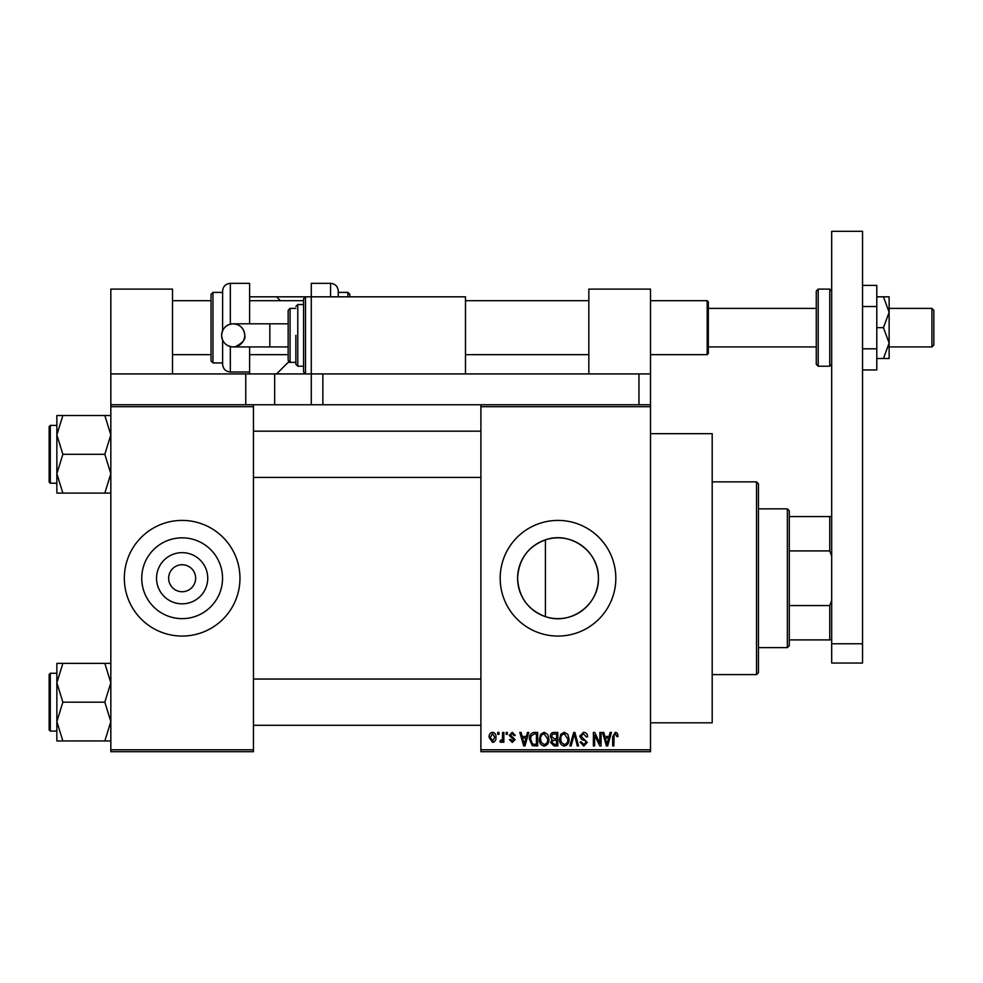 <?xml version="1.0" encoding="UTF-8"?>
<svg xmlns="http://www.w3.org/2000/svg" width="983" height="983" viewBox="0 0 983 983"><rect width="100%" height="100%" fill="white"/><g stroke="black" fill="none" stroke-linecap="round" stroke-linejoin="round"><path stroke-width="1.47" d="M207.745 578.237A25.595 25.595 0 0 1 182.15 603.832A25.595 25.595 0 0 1 156.543 578.237A25.595 25.595 0 0 1 182.15 552.643A25.595 25.595 0 0 1 207.745 578.237M168.658 577.918L168.646 578.237A13.492 13.492 0 0 0 182.15 591.729A13.492 13.492 0 0 0 195.642 578.237L195.629 577.918M195.629 578.557L195.642 578.237A13.492 13.492 0 0 0 182.15 564.746A13.492 13.492 0 0 0 168.646 578.237L168.658 578.557M141.749 578.237A40.401 40.401 0 0 0 182.15 618.639A40.401 40.401 0 0 0 222.539 578.237A40.401 40.401 0 0 0 182.15 537.836A40.401 40.401 0 0 0 141.749 578.237M124.325 578.237A57.825 57.825 0 0 0 182.15 636.062A57.825 57.825 0 0 0 239.963 578.237A57.825 57.825 0 0 0 182.15 520.412A57.825 57.825 0 0 0 124.325 578.237M545.43 616.636C527.945 609.939 518.668 597.136 517.599 578.237C518.705 559.29 527.982 546.499 545.43 539.839C570.545 530.759 599.298 551.733 598.401 578.237C599.225 604.803 570.607 625.667 545.43 616.636L545.43 539.839M598.401 578.237A40.401 40.401 0 0 1 558 618.639A40.401 40.401 0 0 1 517.599 578.237A40.401 40.401 0 0 1 558 537.836A40.401 40.401 0 0 1 598.401 578.237M500.175 578.237A57.825 57.825 0 0 0 558 636.062A57.825 57.825 0 0 0 615.825 578.237A57.825 57.825 0 0 0 558 520.412A57.825 57.825 0 0 0 500.175 578.237M650.513 433.675L712.196 433.675L712.196 722.8L650.513 722.8M650.513 406.692L480.896 406.692L480.896 404.763L650.513 404.763L650.513 751.7L480.896 751.7L480.896 749.783L650.513 749.783M497.717 732.433L498.946 732.433L498.946 734.362L497.717 734.362L497.717 732.433M506.134 732.433L507.363 732.433L507.363 734.362L506.134 734.362L506.134 732.433M527.453 732.433L528.731 732.433L525.008 745.925L523.718 745.925L519.798 732.433L521.088 732.433L522.145 736.464L526.384 736.464L527.453 732.433M547.678 734.375L548.883 738.995C549.153 742.829 547.568 745.188 544.152 746.097C540.785 745.212 539.212 742.902 539.421 739.167L540.638 734.313L544.152 732.261L547.678 734.375M567.83 734.375L569.034 738.995C569.304 742.829 567.719 745.188 564.291 746.097C560.937 745.212 559.364 742.902 559.573 739.167L560.789 734.313L564.303 732.261L567.83 734.375M583.546 732.261C586.2 732.544 587.551 734.068 587.613 736.808L586.384 736.992L583.435 733.834L580.953 736.144L587.256 742.398L583.767 746.097L580.081 742.067L581.297 741.895L583.73 744.524L586.028 742.362L585.647 740.985L581.592 739.376L579.724 736.169L583.546 732.261M610.148 732.433L611.438 732.433L607.703 745.925L606.413 745.925L602.505 732.433L603.783 732.433L604.852 736.464L609.091 736.464L610.148 732.433M480.896 406.692L480.896 749.783M617.373 733.207L618.098 736.464L616.869 736.636L615.383 733.834L614.068 734.854L613.896 745.925L612.667 745.925L612.667 736.771L615.444 732.261L617.373 733.207M599.876 732.433L601.105 732.433L601.105 745.925L599.79 745.925L594.617 735.112L594.617 745.925L593.388 745.925L593.388 732.433L594.715 732.433L599.876 743.234L599.876 732.433M573.703 732.433L574.908 732.433L578.545 745.925L577.267 745.925L574.379 734.006L571.135 745.925L569.857 745.925L573.703 732.433M554.019 732.433L557.828 732.433L557.828 745.925L554.007 745.925L550.64 742.534L551.967 739.707L550.283 736.39C550.308 733.859 551.561 732.544 554.019 732.433M534.076 732.433L537.676 732.433L537.676 745.925L532.294 745.679L529.432 739.253C529.112 735.419 530.66 733.146 534.076 732.433M512.254 732.261L515.239 735.407L514.011 735.591L512.168 733.662L510.509 735.186L515.067 739.621L512.303 742.423L509.464 739.621L510.681 739.437L512.254 741.022L513.839 739.818L509.28 735.431L512.254 732.261M502.632 732.433L503.849 732.433L503.849 742.239L502.632 742.239L502.632 740.678L501.17 742.423L500.003 741.895L500.347 740.494L502.399 739.523L502.632 732.433M492.557 732.261C495.027 732.888 496.169 734.584 495.973 737.336C496.182 740.101 495.039 741.796 492.557 742.423L489.129 737.434C488.895 734.62 490.038 732.9 492.557 732.261M253.454 751.7L110.833 751.7L110.833 749.783L253.454 749.783L253.454 751.7M253.454 406.692L110.833 406.692L110.833 404.763L253.454 404.763L253.454 749.783M110.833 406.692L110.833 749.783M607.531 741.968L608.686 738.036L605.27 738.036L606.978 744.524L607.531 741.968M564.291 744.524C566.921 743.799 568.088 741.944 567.805 738.983L564.316 733.834C561.748 734.534 560.58 736.328 560.802 739.204L561.318 742.251L564.291 744.524M556.599 744.352L556.599 740.322L553.011 740.445L551.868 742.312L554.461 744.352L556.599 744.352M556.599 738.737L556.599 734.006L552.729 734.178L551.512 736.378L554.179 738.737L556.599 738.737M544.14 744.524C546.769 743.799 547.936 741.944 547.654 738.983L544.164 733.834C541.596 734.534 540.429 736.328 540.65 739.204L541.166 742.251L544.14 744.524M536.448 744.352L536.448 734.006L534.236 734.006L531.152 735.972L530.66 739.265L532.528 744.082L536.448 744.352M524.836 741.968L525.979 738.036L522.563 738.036L524.271 744.524L524.836 741.968M492.581 741.022L494.744 737.348L492.52 733.662L490.357 737.348L492.581 741.022M787.358 647.625L787.358 508.85L789.288 510.779L789.288 645.696L787.358 647.625L758.446 647.625M787.358 508.85L758.446 508.85M831.692 639.908L829.763 639.908L829.763 605.565L831.692 600.38M789.288 639.908L829.763 639.908M789.288 516.554L831.692 516.554M789.288 605.565L829.763 605.565M831.692 556.095L829.763 550.91L829.763 516.554M789.288 550.91L829.763 550.91M756.529 481.867L758.446 483.796L758.446 672.679L756.529 674.608L756.529 481.867L712.196 481.867M56.854 434.904L56.854 473.695L62.863 454.306L56.854 434.904L62.863 415.502L56.854 415.502L56.854 434.904M49.15 429.239L49.15 454.306L49.15 426.548L50.305 425.393L50.305 483.206L56.854 483.206M110.833 415.502L104.825 415.502L110.833 434.904L104.825 454.306L62.863 454.306M104.825 415.502L62.863 415.502M104.825 454.306L110.833 473.695L104.825 493.097L62.863 493.097L56.854 473.695L56.854 493.097L62.863 493.097M104.825 493.097L110.833 493.097M50.305 483.206L49.15 482.051L49.15 454.306M110.833 663.378L104.825 663.378L110.833 682.78L104.825 702.169L110.833 721.571L104.825 740.961L62.863 740.961L56.854 721.571L62.863 702.169L56.854 682.78L62.863 663.378L56.854 663.378L56.854 740.961L62.863 740.961M56.854 673.257L50.305 673.257L50.305 731.082L49.15 729.927L49.15 702.169L49.15 727.223M104.825 663.378L62.863 663.378M104.825 702.169L62.863 702.169M104.825 740.961L110.833 740.961M49.15 702.169L49.15 674.412L50.305 673.257M588.842 373.921L588.842 289.113L650.513 289.113L650.513 404.763M831.692 663.046L831.692 231.3L862.533 231.3L862.533 663.046L831.692 663.046M831.692 643.767L862.533 643.767M347.908 296.829L347.908 292.393L338.263 292.393L338.263 291.042L338.263 296.829M347.908 292.393L349.837 294.322L349.837 296.829M330.558 296.829L330.558 283.337L311.279 283.337L311.279 373.921L465.475 373.921L465.475 296.829L305.504 296.829L305.504 373.921L311.279 373.921L311.279 404.763L253.454 404.763M862.533 306.524L876.799 306.524L876.799 285.377L862.533 285.377M876.799 306.524L876.799 348.805L862.533 348.805M876.799 348.805L876.799 369.952L862.533 369.952M883.447 296.829L889.136 312.25L889.136 296.829L876.799 296.829M883.447 327.671L889.136 343.092L889.136 312.25L883.447 327.671L876.799 327.671M883.447 358.5L889.136 358.5L889.136 343.092L883.447 358.5L876.799 358.5M172.504 373.921L172.504 289.113L110.833 289.113L110.833 373.921L305.504 373.921L303.575 372.004L303.575 298.758L305.504 296.829L276.592 296.829L280.45 300.687M110.833 373.921L110.833 404.763M245.75 373.921L245.75 404.763M480.896 404.763L322.854 404.763L322.854 373.921L650.513 373.921M638.95 404.763L638.95 373.921M322.854 404.763L311.279 404.763M221.617 335.375A11.563 11.563 -90 0 1 233.18 323.812A11.563 11.563 -90 0 1 244.755 335.375A11.563 11.563 -90 0 1 233.18 346.938A11.563 11.563 -90 0 1 221.617 335.375C222.305 328.347 226.164 324.501 233.18 323.812L269.834 323.812L269.834 346.938L233.18 346.938C226.164 346.262 222.305 342.403 221.617 335.375M288.154 346.938L269.834 346.938M288.154 323.812L269.834 323.812M295.858 335.375L295.858 364.288L297.788 366.217L303.575 366.217M276.592 373.921L288.154 362.358L290.083 362.358L288.154 360.429L288.154 310.321L290.083 308.392L290.083 362.358L295.858 362.358M931.921 308.392L933.85 310.321L933.85 345.008L931.921 346.938L931.921 308.392L889.136 308.392M708.338 301.842L708.338 353.499L707.182 354.654L707.182 300.687L708.338 301.842M816.271 327.671L816.271 291.042L818.2 289.113L818.2 366.217L816.271 364.288L816.271 327.671M222.625 330.669L222.625 291.042C223.08 286.36 225.648 283.792 230.329 283.337L230.329 324.169M212.979 362.936L211.05 361.007L211.05 294.322L212.979 292.393L212.979 362.936L222.625 362.936M249.608 323.812L249.608 283.337L230.329 283.337M230.329 346.581L230.329 372.004L249.608 372.004L249.608 346.938M230.329 372.004C225.648 371.537 223.08 368.969 222.625 364.288L222.625 340.081M249.608 372.004L249.608 373.921M249.608 296.829L276.592 296.829M274.662 373.921L274.662 404.763M295.858 306.463L297.788 304.533L297.788 366.217M818.2 366.217L829.763 366.217L829.763 289.113L831.692 291.042M756.529 674.608L712.196 674.608M253.454 431.168L480.896 431.168M253.454 477.431L480.896 477.431M50.305 425.393L56.854 425.393M480.896 725.294L253.454 725.294M480.896 679.044L253.454 679.044M50.305 731.082L56.854 731.082M330.558 283.337C335.24 283.792 337.808 286.36 338.263 291.042M233.18 346.938L235.17 346.766C242.752 342.956 245.934 339.16 244.755 335.375C244.067 328.347 240.208 324.501 233.18 323.812M290.083 308.392L295.858 308.392M297.788 304.533L303.575 304.533M816.271 308.392L708.338 308.392M172.504 300.687L211.05 300.687M249.608 300.687L303.575 300.687M465.475 300.687L588.842 300.687M650.513 300.687L707.182 300.687M172.504 354.654L211.05 354.654M249.608 354.654L288.154 354.654M465.475 354.654L588.842 354.654M650.513 354.654L707.182 354.654M931.921 346.938L889.136 346.938M816.271 346.938L708.338 346.938M829.763 289.113L818.2 289.113M829.763 366.217L831.692 364.288M212.979 292.393L222.625 292.393"/></g></svg>
